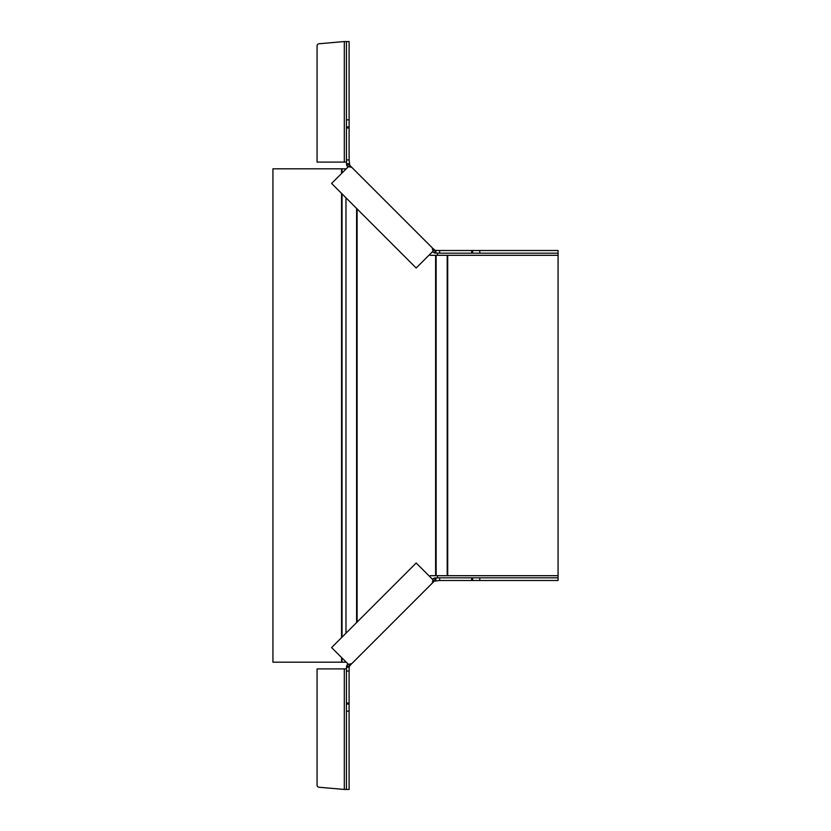 <?xml version="1.0" encoding="UTF-8"?>
<svg xmlns="http://www.w3.org/2000/svg" width="831" height="831" viewBox="0 0 831 831"><rect width="100%" height="100%" fill="white"/><g stroke="black" fill="none" stroke-linecap="round" stroke-linejoin="round"><path stroke-width="1.25" d="M432.795 248.376L435.195 250.411L439.661 250.505L439.661 253.175L471.655 253.175L471.655 250.505L558.068 250.505L558.068 575.686L430.323 575.686L429.606 576.413M558.068 255.314L430.323 255.314L429.606 254.587M346.236 168.807L341.562 168.807L341.562 173.471M345.094 168.807L345.467 169.566M346.236 662.193L345.094 662.193L345.467 661.434M345.094 662.193L272.932 662.193L272.932 168.807L341.562 168.807M349.113 703.036L349.113 789.45L346.444 789.45L346.444 703.036L349.113 703.036L349.113 671.043L346.444 671.043L346.652 665.808L347.846 663.803M349.113 711.17L346.444 711.17M351.243 664.187L349.207 666.587L349.113 671.043M346.444 789.45L344.304 789.45L344.304 668.903L346.444 668.903M344.304 668.903L317.068 668.903L317.068 785.108A2.14 2.14 0 0 0 319.021 787.237L344.304 789.45M431.289 584.141L352.76 662.671M349.737 665.693L348.418 664.374L351.617 663.647A13.597 3.241 44 0 0 352.001 663.429L432.047 583.383A13.597 3.241 -134 0 0 432.265 582.998L432.993 579.799L434.312 581.118L432.047 583.383M432.421 579.228L434.426 578.033L439.661 577.825L439.661 580.495L434.312 581.118M435.195 580.589L434.426 578.033M435.818 580.495L435.818 577.825M439.661 580.495L558.068 580.495L558.068 577.825L439.661 577.825M558.068 575.686L558.068 577.825M437.522 575.686L437.522 577.825L437.522 575.686M479.788 580.495L479.788 577.825M348.418 664.374L331.611 647.567L416.186 562.992L432.993 579.799M349.207 666.587L346.652 665.808M346.444 667.2L349.113 667.2M346.444 671.043L346.444 703.036M558.068 253.175L471.655 253.175M479.788 250.505L479.788 253.175M471.655 250.505L439.661 250.505M437.522 255.314L437.522 253.175M352.76 168.329L431.289 246.859M434.312 249.882L432.993 251.201L432.265 248.002A13.597 3.241 -46 0 0 432.047 247.617L352.001 167.571A13.597 3.241 136 0 0 351.617 167.353L348.418 166.626L349.737 165.307L352.001 167.571M347.846 167.197L346.652 165.192L346.444 159.957L349.113 159.957L349.737 165.307M349.207 164.413L346.652 165.192M349.113 163.8L346.444 163.8M349.113 159.957L349.113 41.55L346.444 41.55L346.444 159.957M344.304 41.55L319.021 43.763A2.14 2.14 0 0 0 317.068 45.892L317.068 162.097L346.444 162.097L344.304 162.097L344.304 41.55L346.444 41.55M349.113 119.83L346.444 119.83M432.993 251.201L416.186 268.008L331.611 183.433L348.418 166.626M435.195 250.411L434.416 252.967L432.421 251.772M439.661 253.175L434.416 252.967M435.818 253.175L435.818 250.505M447.701 575.686L447.701 255.314M447.203 255.314L447.203 575.686M436.13 575.686L436.13 255.314M435.621 255.314L435.621 575.686M357.101 622.076L357.101 208.924M356.603 622.585L356.603 208.415M345.976 197.788L345.976 633.212M342.029 662.193L342.029 657.986M342.029 637.159L342.029 193.841M342.029 173.014L342.029 168.807M341.562 193.384L341.562 637.616M341.562 657.529L341.562 662.193M472.662 580.495L472.662 577.825M471.655 580.495L471.655 577.825M346.444 704.044L349.113 704.044M349.113 126.956L346.444 126.956M349.113 127.964L346.444 127.964M472.662 253.175L472.662 250.505"/></g></svg>
